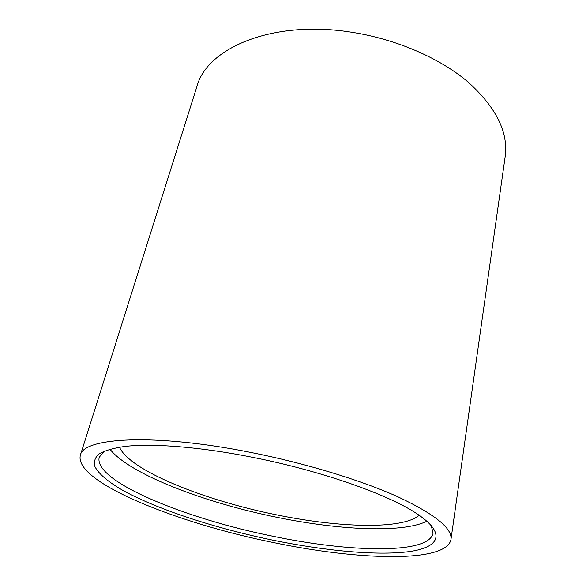 <?xml version="1.0" encoding="UTF-8"?>
<svg xmlns="http://www.w3.org/2000/svg" width="586" height="586" viewBox="0 0 586 586"><rect width="100%" height="100%" fill="white"/><g stroke="black" fill="none" stroke-linecap="round" stroke-linejoin="round"><path stroke-width="0.88" d="M419.202 515.262C402.296 529.759 339.309 527.73 276.848 514.896C204.778 500.532 130.019 470.836 119.463 447.162M80.341 455.322L196.94 86.472C206.873 48.052 272.314 19.785 350.626 32.084C395.557 38.837 439.405 57.824 467.796 81.798C496.027 107.201 508.487 132.106 505.183 156.499L450.956 539.523C446.407 563.271 357.914 560.297 273.296 542.519C177.551 523.305 73.88 482.124 80.341 455.322C82.904 437.552 153.81 433.069 250.229 452.311C305.284 463.152 361.101 480.198 398.084 496.891C434.907 514.252 452.531 528.462 450.956 539.523M426.93 521.196C402.516 533.289 339.572 530.14 277.376 517.401C204.917 502.847 129.718 474.323 109.926 449.176M431.157 525.334L433.083 533.114C429.135 554.473 350.172 552.437 273.215 536.307C185.952 518.874 93.13 481.326 99.232 457.263L104.323 451.081M251.445 457.087C319.04 470.236 386.137 493.676 415.349 512.721C447.792 533.582 439.463 547.764 407.9 551.778C375.853 555.733 324.461 550.737 272.68 540.131C215.545 528.308 157.722 509.644 122.76 490.321C108.454 482.073 98.712 473.993 94.961 466.676C93.592 461.966 94.873 457.769 98.807 454.077C104.359 450.766 112.768 448.253 124.034 446.539C151.239 443.155 199.174 446.715 251.445 457.087"/></g></svg>
